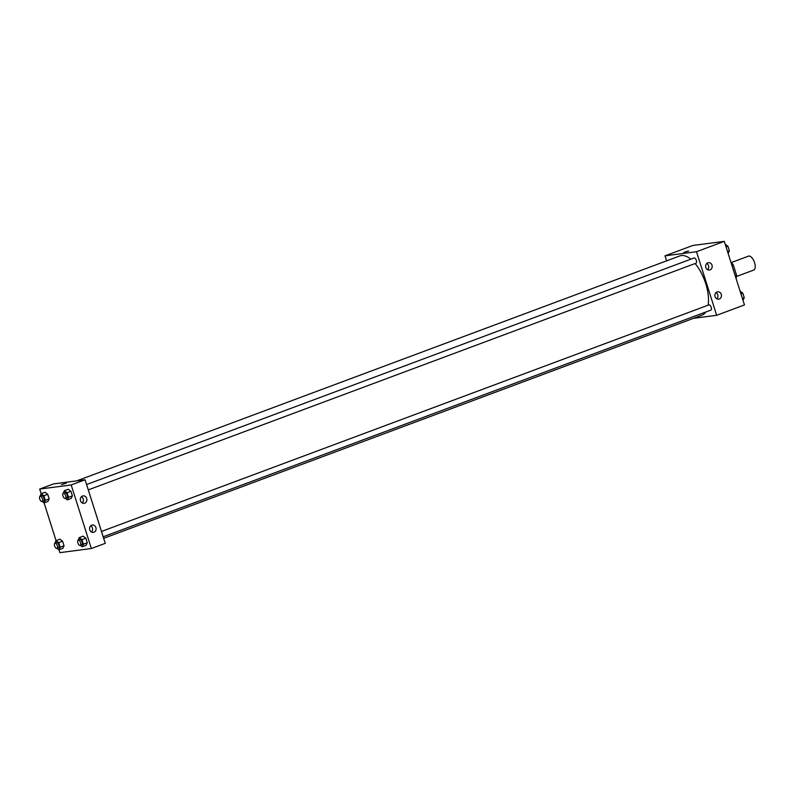 <?xml version="1.0" encoding="UTF-8"?>
<svg xmlns="http://www.w3.org/2000/svg" width="794" height="794" viewBox="0 0 794 794"><rect width="100%" height="100%" fill="white"/><g stroke="black" fill="none" stroke-linecap="round" stroke-linejoin="round"><path stroke-width="1.19" d="M753.298 270.168A7.444 3.454 -110.5 0 0 753.665 270.079A7.444 3.454 -110.5 0 0 754.3 261.901A7.444 3.454 -110.5 0 0 748.454 256.134L731.294 262.536M730.946 262.318L731.036 262.308A9.994 4.645 -110.5 0 1 733.279 264.898L736.564 275.26A9.994 4.645 -110.5 0 1 736.078 278.198L735.998 278.228M735.214 275.766L736.564 275.26M731.929 265.404L733.279 264.898M666.603 260.839L665.015 255.837L692.805 245.475L724.297 241.356L744.464 304.926L716.674 315.297L693.579 318.315M684.964 251.916L688.606 250.993L684.964 251.916M665.015 255.837L696.507 251.718L724.297 241.356M688.606 250.993L683.723 252.542M705.826 267.499A3.722 3.275 -97.4 0 1 708.437 262.655A3.722 3.275 -97.4 0 1 709.399 270.039A3.722 3.275 -97.4 0 1 705.826 267.499M715.076 296.638A3.722 3.275 -97.4 0 1 717.677 291.795A3.722 3.275 -97.4 0 1 718.639 299.179A3.722 3.275 -97.4 0 1 715.076 296.638M696.507 251.718L716.674 315.297M707.573 269.682A3.722 3.275 82.6 0 0 706.759 263.469M716.813 298.822A3.722 3.275 82.6 0 0 715.999 292.599M695.862 263.241A2.789 1.3 -110.5 0 0 696.001 263.211A2.789 1.3 -110.5 0 0 696.239 260.144A2.789 1.3 -110.5 0 0 694.045 257.981L86.606 484.548M710.739 310.146A2.789 1.3 -110.5 0 0 710.878 310.117A2.789 1.3 -110.5 0 0 711.116 307.04A2.789 1.3 -110.5 0 0 708.923 304.886L101.483 531.454M103.667 538.342L701.896 315.208A31.631 14.699 -110.5 0 0 705.697 312.042M708.129 305.174A31.631 14.699 -110.5 0 0 695.117 263.539M690.79 259.191A31.631 14.699 -110.5 0 0 679.793 255.926L76.69 480.876M105.255 543.344L85.087 479.774L71.192 484.955L91.36 548.525L105.255 543.344M41.169 493.719L39.7 489.074L53.595 483.893L85.087 479.774M82.487 496.052A3.722 3.275 -97.4 0 1 86.854 499.158A3.722 3.275 -97.4 0 1 80.512 500.736A3.722 3.275 -97.4 0 1 82.487 496.052M93.97 532.248A3.722 3.275 -97.4 0 1 89.762 529.876A3.722 3.275 -97.4 0 1 92.362 525.033A3.722 3.275 -97.4 0 1 93.97 532.248M59.897 539.186L62.587 541.22L59.897 539.186L56.037 540.625L44.087 502.89L42.161 501.461M64.046 545.806L62.587 541.22L64.046 545.806L62.805 548.356L64.046 545.806L60.185 547.245L58.945 549.795L57.039 548.356M45.02 492.28L47.709 494.315L45.02 492.28L41.159 493.719L43.859 495.754L45.308 500.349L44.067 502.9L47.928 501.461L49.168 498.91L47.709 494.315L49.168 498.91L47.928 501.461M68.254 489.243L70.944 491.278L68.254 489.243L64.393 490.682L67.093 492.717L68.542 497.312L67.301 499.863L65.396 498.424M72.403 495.873L70.944 491.278L72.403 495.873L71.162 498.424L72.403 495.873L68.542 497.312M91.36 548.525L59.868 552.644L58.964 549.795L62.805 548.356M39.7 489.074L71.192 484.955M86.04 545.319L87.28 542.768L85.821 538.183L83.132 536.149L85.821 538.183L87.28 542.768L86.04 545.319L82.179 546.758L80.273 545.319M82.258 502.92A3.722 3.275 82.6 0 0 81.445 496.707M91.499 532.059A3.722 3.275 82.6 0 0 90.685 525.836M66.378 483.08L61.495 484.628M54.816 543.255L56.037 540.625L58.736 542.659L60.185 547.245M58.329 547.86A2.789 1.3 -110.5 0 0 58.468 547.82A2.789 1.3 -110.5 0 0 58.706 544.753A2.789 1.3 -110.5 0 0 56.513 542.59L54.975 543.165A2.789 1.3 -110.5 0 0 54.677 546.093A2.789 1.3 -110.5 0 0 56.791 548.436A2.789 1.3 -110.5 0 0 56.92 548.396A2.789 1.3 -110.5 0 0 57.158 545.329A2.789 1.3 -110.5 0 0 54.975 543.165M58.736 542.659L62.587 541.22M39.938 496.349L41.159 493.719M43.452 500.954A2.789 1.3 -110.5 0 0 43.591 500.925A2.789 1.3 -110.5 0 0 43.829 497.858A2.789 1.3 -110.5 0 0 41.635 495.694L40.097 496.27A2.789 1.3 -110.5 0 0 39.799 499.198A2.789 1.3 -110.5 0 0 41.913 501.53A2.789 1.3 -110.5 0 0 42.042 501.5A2.789 1.3 -110.5 0 0 42.281 498.434A2.789 1.3 -110.5 0 0 40.097 496.27M43.859 495.754L47.709 494.315M45.308 500.349L49.168 498.91M78.05 540.218L79.271 537.588L81.971 539.622L83.42 544.208L82.179 546.758M81.564 544.823A2.789 1.3 -110.5 0 0 81.703 544.793A2.789 1.3 -110.5 0 0 81.941 541.716A2.789 1.3 -110.5 0 0 79.747 539.563L78.209 540.138A2.789 1.3 -110.5 0 0 77.911 543.066A2.789 1.3 -110.5 0 0 80.025 545.399A2.789 1.3 -110.5 0 0 80.154 545.369A2.789 1.3 -110.5 0 0 80.392 542.292A2.789 1.3 -110.5 0 0 78.209 540.138M79.271 537.588L83.132 536.149M81.971 539.622L85.821 538.183M83.42 544.208L87.28 542.768M63.173 493.312L64.393 490.682M66.686 497.917A2.789 1.3 -110.5 0 0 66.825 497.888A2.789 1.3 -110.5 0 0 67.063 494.821A2.789 1.3 -110.5 0 0 64.87 492.657L63.331 493.233A2.789 1.3 -110.5 0 0 63.034 496.161A2.789 1.3 -110.5 0 0 65.148 498.493A2.789 1.3 -110.5 0 0 65.277 498.463A2.789 1.3 -110.5 0 0 65.515 495.396A2.789 1.3 -110.5 0 0 63.331 493.233M67.093 492.717L70.944 491.278M67.301 499.863L71.162 498.424M740.077 291.11L742.797 293.145L744.246 297.73L743.005 300.281M740.941 293.83L742.797 293.145M742.4 298.415L744.246 297.73M725.2 244.205L727.919 246.239L729.368 250.825L728.118 253.385M726.063 246.924L727.919 246.239M727.522 251.519L729.368 250.825M753.665 270.079L736.495 276.481M88.293 489.878L696.001 263.211M103.17 536.784L710.878 310.117M56.92 548.396L58.468 547.82M42.042 501.5L43.591 500.925M80.154 545.369L81.703 544.793M65.277 498.463L66.825 497.888"/></g></svg>
